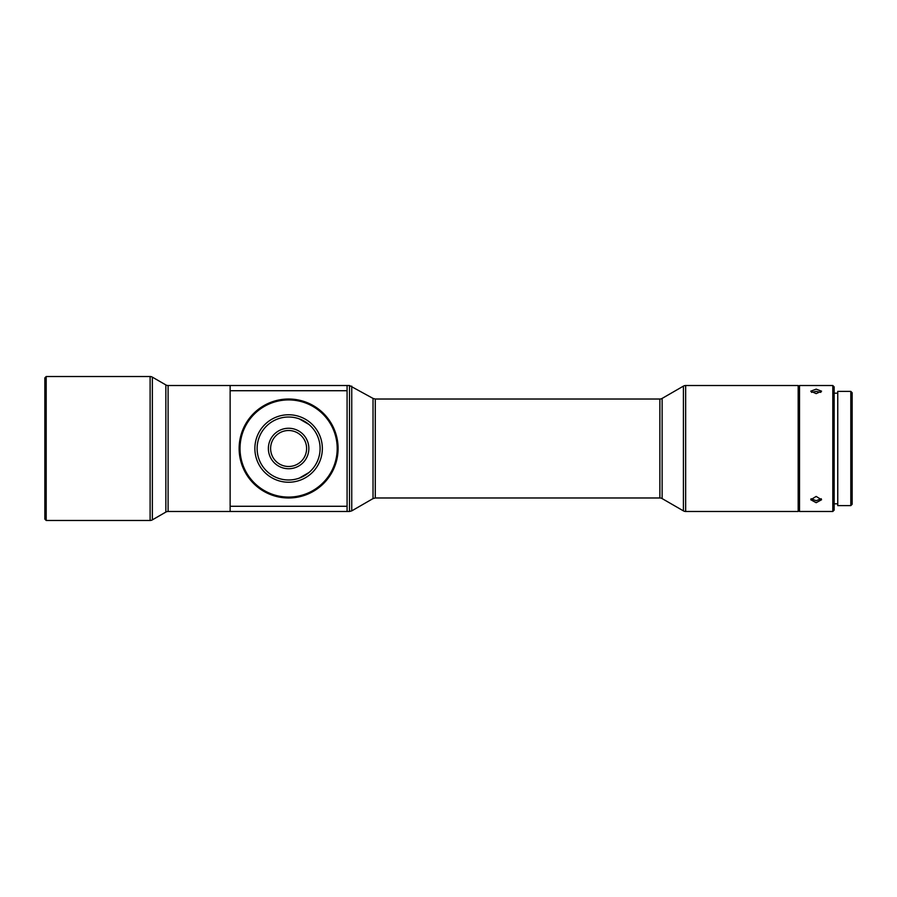 <?xml version="1.0" encoding="UTF-8"?>
<svg xmlns="http://www.w3.org/2000/svg" width="897" height="897" viewBox="0 0 897 897"><rect width="100%" height="100%" fill="white"/><g stroke="black" fill="none" stroke-linecap="round" stroke-linejoin="round"><path stroke-width="1.35" d="M852.15 392.718L852.15 504.282L850.804 505.628L850.804 391.372L852.15 392.718M850.804 391.372L837.753 391.372L837.753 505.628L850.804 505.628M816.169 502.701L810.765 499.752L816.169 496.422L821.562 499.752L816.169 502.701M816.169 393.626L810.765 391.182L816.169 389.152L821.562 391.182L816.169 393.626M799.519 385.519L799.519 511.481L832.808 511.481L832.808 385.519L799.519 385.519L798.173 386.876M811.482 392.348L816.169 391.384L820.845 392.348M821.282 498.743L816.169 500.705L811.045 498.743M832.808 385.519L834.154 386.876L834.154 510.124L832.808 511.481M798.173 511.481L798.173 385.519L685.656 385.519L685.656 511.481L798.173 511.481M659.878 497.981L659.878 399.019L375.282 399.019L375.282 497.981L659.878 497.981A4.496 4.496 0 0 1 662.121 498.586L683.413 510.875A4.496 4.496 0 0 0 685.656 511.481M659.878 399.019A4.496 4.496 0 0 0 662.121 398.414L683.413 386.125A4.496 4.496 0 0 1 685.656 385.519M44.85 519.128L44.85 377.872L46.196 376.527L46.196 520.473L44.85 519.128M347.083 511.481L347.083 385.519L349.494 385.519L349.494 511.481L168.098 511.481A4.496 4.496 0 0 0 165.855 512.075L165.855 384.925L152.355 377.132A4.496 4.496 0 0 0 150.113 376.527L46.196 376.527M165.855 512.075L152.355 519.868A4.496 4.496 0 0 1 150.113 520.473L46.196 520.473M165.855 384.925A4.496 4.496 0 0 0 168.098 385.519L347.083 385.519M308.714 493.709L317.717 488.517M338.091 448.5A49.481 49.481 0 0 1 288.61 497.981A49.481 49.481 0 0 1 239.129 448.5A49.481 49.481 0 0 1 288.61 399.019A49.481 49.481 0 0 1 338.091 448.5M308.972 424.483L299.228 418.854L308.972 424.483M308.321 403.112L318.065 408.74L308.321 403.112M306.606 448.5A17.996 17.996 0 0 0 288.61 430.504A17.996 17.996 0 0 0 270.614 448.5A17.996 17.996 0 0 0 288.61 466.496A17.996 17.996 0 0 0 306.606 448.5M268.371 448.5A20.239 20.239 0 0 1 288.61 428.261A20.239 20.239 0 0 1 308.848 448.5A20.239 20.239 0 0 1 288.61 468.739A20.239 20.239 0 0 1 268.371 448.5M257.125 448.5C257.674 441.246 257.674 441.246 257.125 448.5C257.674 441.246 257.674 441.246 257.125 448.5A31.485 31.485 0 0 0 288.61 479.985A31.485 31.485 0 0 0 320.094 448.5A31.485 31.485 0 0 0 288.61 417.015A31.485 31.485 0 0 0 257.125 448.5C257.674 455.754 257.674 455.754 257.125 448.5M299.228 478.146L308.972 472.517L299.228 478.146M240.026 448.5A48.584 48.584 0 0 0 288.61 497.084A48.584 48.584 0 0 0 337.194 448.5A48.584 48.584 0 0 0 288.61 399.916A48.584 48.584 0 0 0 240.026 448.5M254.871 448.5A33.738 33.738 0 0 1 288.61 414.762A33.738 33.738 0 0 1 322.348 448.5A33.738 33.738 0 0 1 288.61 482.238A33.738 33.738 0 0 1 254.871 448.5M257.383 452.514L257.63 454.117M230.137 511.481L230.137 506.278L347.083 506.278M230.137 506.278L230.137 385.519M347.083 390.722L230.137 390.722M683.413 510.875L683.413 386.125M662.121 398.414L662.121 498.586M150.113 520.473L150.113 376.527M152.355 519.868L152.355 377.132M168.098 511.481L168.098 385.519M351.747 386.125L351.747 510.875L373.029 498.586L373.029 398.414L349.494 385.519M834.154 393.166L837.753 393.166M375.282 497.981L373.029 498.586M375.282 399.019L373.029 398.414M349.494 511.481L351.747 510.875M834.154 503.834L837.753 503.834M798.173 510.124L799.519 511.481"/></g></svg>
